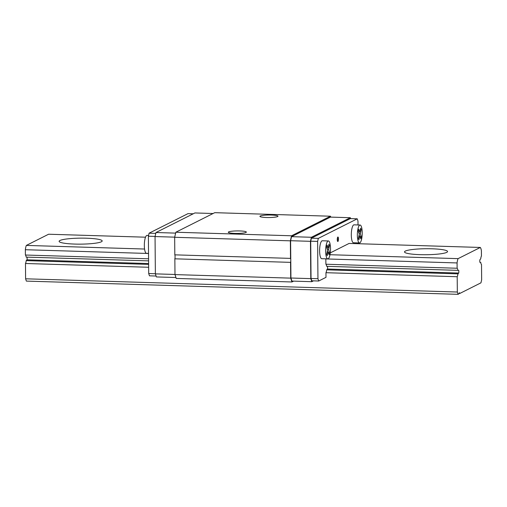 <?xml version="1.0" encoding="UTF-8"?>
<svg xmlns="http://www.w3.org/2000/svg" width="507" height="507" viewBox="0 0 507 507"><rect width="100%" height="100%" fill="white"/><g stroke="black" fill="none" stroke-linecap="round" stroke-linejoin="round"><path stroke-width="0.76" d="M431.869 248.791A21.528 2.998 179.5 0 1 447.561 251.535A21.528 2.998 179.5 0 1 426.057 254.723A21.528 2.998 179.5 0 1 404.504 251.916A21.528 2.998 179.5 0 1 431.869 248.791M148.627 264.381L26.199 260.63L27.01 259.818A2.421 0.653 91.8 0 0 26.991 257.15M457.929 273.862L458.734 273.051A2.421 0.653 91.8 0 0 458.715 270.351L457.897 270.351A4.487 1.21 91.8 0 0 457.124 268.247L457.073 262.943A8.524 2.301 -88.2 0 1 458.081 258.64L480.325 247.454A8.524 2.301 -88.2 0 1 481.397 250.718L481.441 256.022A4.487 1.21 91.8 0 0 480.712 258.887L479.901 259.698A2.421 0.653 91.8 0 0 479.926 262.398L480.744 262.392A4.487 1.21 91.8 0 0 481.517 264.496L481.65 279.801L480.947 282.836L459.843 293.445A2.693 0.722 91.8 0 0 459.399 292.805A2.693 0.722 91.8 0 0 458.753 293.99L458.081 294.326L457.333 292.032L457.194 276.721A4.487 1.21 91.8 0 0 457.929 273.862L326.685 269.838A4.487 1.21 -88.2 0 1 325.95 272.703L325.995 277.348L318.694 281.017L317.946 278.717L317.616 241.408L318.326 238.379L357.239 218.815L357.986 221.115L358.024 224.956M458.734 273.051L327.49 269.027L326.685 269.838M148.621 263.545L27.01 259.818M457.897 270.351L326.654 266.333A4.487 1.21 -88.2 0 0 325.881 264.229L457.124 268.247M148.595 260.877L26.168 257.125A4.487 1.21 91.8 0 0 25.394 255.021L25.35 249.717A8.524 2.301 -88.2 0 1 26.351 245.413L48.602 234.228L145.515 237.194M148.576 258.792L25.394 255.021M457.073 262.943L325.83 258.925L325.881 264.229M148.532 253.487L25.35 249.717M458.081 258.64L330 254.717M144.565 249.032L26.351 245.413M86.488 238.208A21.528 2.998 179.5 0 1 102.18 240.952A21.528 2.998 179.5 0 1 80.676 244.14A21.528 2.998 179.5 0 1 59.123 241.332A21.528 2.998 179.5 0 1 86.488 238.208M480.325 247.454L349.082 243.436L330.291 252.885M480.744 262.392L479.92 262.366M459.843 293.445L458.911 293.414M458.081 294.326L26.358 281.1L25.604 278.799L25.47 263.494A4.487 1.21 91.8 0 0 26.199 260.63M457.333 292.032L25.604 278.799M457.194 276.721L325.95 272.703M148.652 267.271L25.47 263.494M156.08 276.03L149.457 275.827L148.709 273.533L148.38 236.224L149.09 233.188L188.002 213.631L193.237 213.789M338.48 238.949A2.243 0.602 91.8 0 0 337.941 237.016A2.243 0.602 91.8 0 0 337.269 239.234A2.243 0.602 91.8 0 0 337.801 241.497A2.243 0.602 91.8 0 0 338.48 238.949M327.814 258.887L321.768 258.703A8.974 2.421 -88.2 0 1 319.613 250.312A8.974 2.421 -88.2 0 1 321.97 240.85A8.974 2.421 -88.2 0 1 322.319 240.768L328.365 240.952A8.974 2.421 91.8 0 0 328.01 241.034A8.974 2.421 91.8 0 0 325.659 250.496A8.974 2.421 91.8 0 0 327.814 258.887A8.974 2.421 91.8 0 0 330.52 248.696A8.974 2.421 91.8 0 0 328.365 240.952M327.471 266.359A2.421 0.653 -88.2 0 1 327.49 269.027M358.176 242.91L358.189 243.715M359.514 242.948L353.468 242.764A8.974 2.421 -88.2 0 1 351.313 234.373A8.974 2.421 -88.2 0 1 353.671 224.918A8.974 2.421 -88.2 0 1 354.019 224.829L360.065 225.019A8.974 2.421 91.8 0 0 359.71 225.102A8.974 2.421 91.8 0 0 357.359 234.557A8.974 2.421 91.8 0 0 359.514 242.948A8.974 2.421 91.8 0 0 362.22 232.764A8.974 2.421 91.8 0 0 360.065 225.019M313.459 280.853L311.799 281.689L310.791 278.628L310.468 241.319L311.406 237.276L350.318 217.712L330.463 217.104L291.55 236.668L290.606 240.711L290.777 260.256A2.693 0.722 91.8 0 0 290.517 258.386L290.365 240.831L291.544 235.78L330.456 216.216L330.748 217.116M293.61 281.138L291.943 281.974L290.688 278.14L174.985 274.598L174.852 258.817A2.693 0.722 91.8 0 0 175.073 256.707A2.693 0.722 91.8 0 0 174.814 254.844L174.662 237.289L175.84 232.231L214.753 212.674L330.456 216.216M290.688 278.14L290.555 262.36L174.852 258.817M290.517 258.386L174.814 254.844M290.555 262.36A2.693 0.722 91.8 0 0 290.777 260.256L290.936 278.02L291.937 281.081L311.799 281.689M290.365 240.831L174.662 237.289M291.544 235.78L175.84 232.231M239.786 230.945A9.031 1.255 179.5 0 1 246.364 232.092A9.031 1.255 179.5 0 1 237.352 233.429A9.031 1.255 179.5 0 1 228.308 232.25A9.031 1.255 179.5 0 1 239.786 230.945M271.403 215.05A9.031 1.255 179.5 0 1 277.982 216.197A9.031 1.255 179.5 0 1 268.964 217.535A9.031 1.255 179.5 0 1 259.926 216.356A9.031 1.255 179.5 0 1 271.403 215.05M318.694 281.017L311.786 280.802L311.038 278.508L310.709 241.199L311.418 238.163L350.331 218.606L357.239 218.815M291.943 281.974L176.24 278.425L174.985 274.598M175.948 277.532L156.378 276.93L155.37 273.862L155.047 236.554L155.985 232.517L194.897 212.953L213.086 213.51M174.693 237.156L155.047 236.554M174.985 274.464L155.37 273.862M175.631 233.119L155.985 232.517M311.406 237.276L291.55 236.668M310.468 241.319L290.606 240.711M350.318 217.712L350.616 218.612M310.791 278.628L290.936 278.02M317.946 278.717L311.038 278.508M317.616 241.408L310.709 241.199M318.326 238.379L311.418 238.163M155.079 236.427L148.38 236.224M155.782 233.397L149.09 233.188M155.37 273.736L148.709 273.533M328.073 248.037L328.986 244.108L329.518 245.73L328.606 249.659L329.582 252.638L329.081 254.78L328.105 251.802L327.192 255.737L326.66 254.108L327.573 250.179L326.597 247.201L327.097 245.058L328.073 248.037L326.857 247.999M328.105 251.802L327.199 251.776M329.518 245.73L328.618 245.705M328.606 249.659L327.389 249.621M329.582 252.638L328.365 252.6M361.282 236.706L360.306 233.727L361.218 229.791L360.686 228.169L359.774 232.098L358.798 229.12L358.297 231.262L359.273 234.24L358.36 238.176L358.893 239.798L359.805 235.869L360.781 238.848L361.282 236.706L360.065 236.668M359.805 235.869L358.899 235.837M359.774 232.098L358.557 232.06M361.218 229.791L360.319 229.766M360.306 233.727L359.089 233.689M337.396 240.812A2.243 0.602 91.8 0 0 337.618 238.924A2.243 0.602 91.8 0 0 337.491 237.675M148.532 253.392L146.491 253.329A8.974 2.421 -88.2 0 1 144.349 244.292A8.974 2.421 -88.2 0 1 147.036 235.394L148.564 235.444"/></g></svg>
